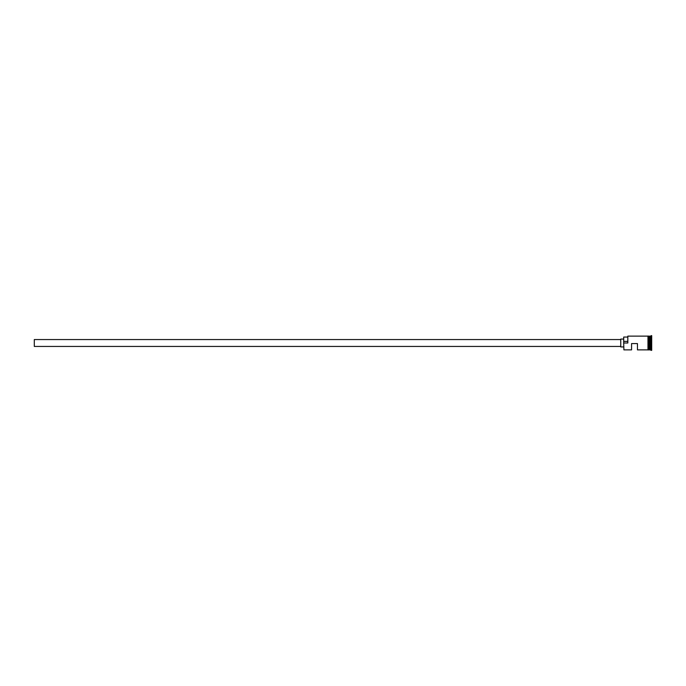 <?xml version="1.0" encoding="UTF-8"?>
<svg xmlns="http://www.w3.org/2000/svg" width="686" height="686" viewBox="0 0 686 686"><rect width="100%" height="100%" fill="white"/><g stroke="black" fill="none" stroke-linecap="round" stroke-linejoin="round"><path stroke-width="1.03" d="M623.9 349.877L623.703 342.854L623.9 349.877L631.566 349.877L631.566 343.592L637.457 343.592L637.457 349.877L647.97 349.877M620.753 346.439L34.3 346.439L34.3 339.561L620.753 339.561M623.703 346.927L620.753 346.927L620.753 339.073L623.703 339.073M648.459 336.123L649.539 336.226L649.539 349.774L649.736 336.123L649.736 349.877L651.7 350.366L651.7 335.634L651.211 335.634L651.211 350.366M649.445 336.123L649.445 349.877L648.459 349.877M649.736 336.123L650.714 336.123L650.714 349.877M623.9 343L627.827 343L627.827 336.123L627.827 343M647.97 349.929L647.97 336.071L648.459 336.071L648.459 349.929L647.97 349.929M627.827 336.123L647.97 336.123L647.97 343M627.63 337.058L623.703 337.058L623.703 342.854M623.703 341.379L627.63 341.379M650.714 336.123L651.211 335.634"/></g></svg>
